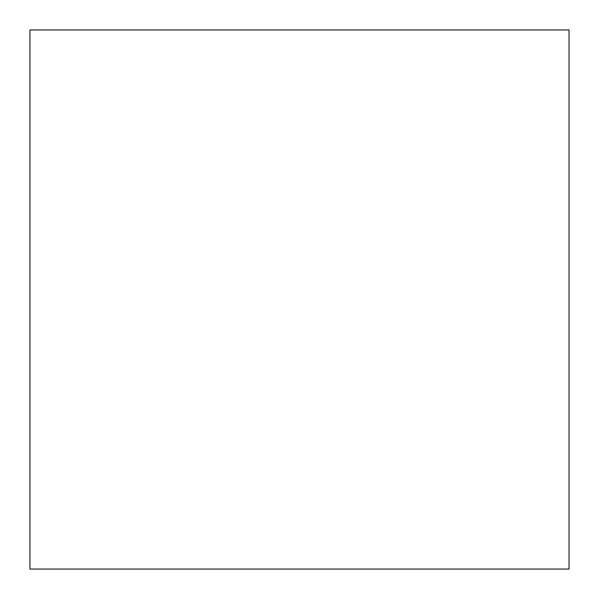 <?xml version="1.0" encoding="UTF-8"?>
<svg xmlns="http://www.w3.org/2000/svg" width="599" height="599" viewBox="0 0 599 599"><rect width="100%" height="100%" fill="white"/><g stroke="black" fill="none" stroke-linecap="round" stroke-linejoin="round"><path stroke-width="0.9" d="M29.95 569.05L29.95 29.95L569.05 29.95L569.05 569.05L29.95 569.05"/></g></svg>
